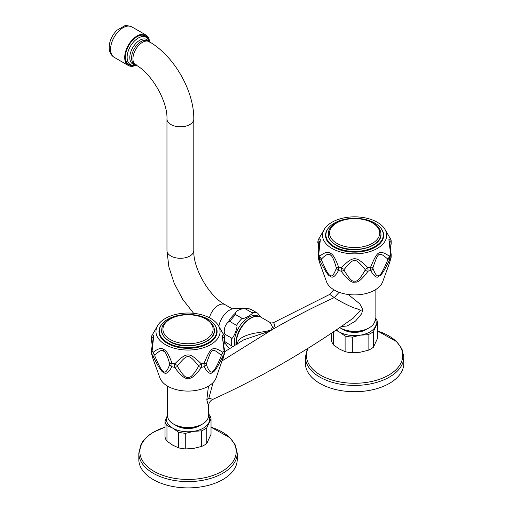 <?xml version="1.0" encoding="UTF-8"?>
<svg xmlns="http://www.w3.org/2000/svg" width="513" height="513" viewBox="0 0 513 513"><rect width="100%" height="100%" fill="white"/><g stroke="black" fill="none" stroke-linecap="round" stroke-linejoin="round"><path stroke-width="0.77" d="M318.862 249.748L317.951 242.912C317.643 242.527 317.823 241.354 318.483 239.391A4.476 4.104 28.3 0 1 318.592 239.199L318.951 238.551L320.336 239.629L318.355 258.001L319.637 262.746L326.518 281.727A28.702 16.57 0 0 0 334.316 290.05A28.702 16.57 180 0 0 362.806 294.212A28.702 16.57 180 0 0 382.704 281.727L389.591 262.746L390.868 258.001A38.68 22.335 0 0 1 389.777 259.52C384.384 270.678 380.864 276.161 379.222 275.968C377.158 278.674 374.33 276.86 370.719 270.524L370.694 266.997C377.581 250.517 379.088 249.651 389.476 256.154L389.777 259.52A4.476 1.699 -156.3 0 1 387.809 259.796C383.397 270.351 380.505 275.468 379.126 275.154C377.453 277.251 375.394 274.994 372.964 268.37L373.009 267.485C378.491 251.697 378.741 251.607 387.725 258.988L387.809 259.796M373.009 267.485L370.694 266.997A38.392 22.168 0 0 1 367.892 267.664A4.476 1.417 144.9 0 1 365.019 269.389L365.109 270.248A4.476 2.854 -149.6 0 0 368.084 271.153C361.902 279.514 357.523 283.105 354.938 281.932C352.309 283.516 347.711 279.925 341.139 271.153L341.331 267.664C353.502 255.769 355.721 255.763 367.892 267.664L368.084 271.153A38.68 22.335 0 0 0 370.719 270.524A4.476 3.713 -18.7 0 0 372.964 268.37M321.504 258.988A4.476 3.027 45 0 1 319.746 256.154A38.392 22.168 0 0 1 318.592 254.538L318.028 254.371L318.054 257.257A4.476 3.777 165.2 0 0 318.355 258.001A38.68 22.335 0 0 0 319.445 259.52L319.746 256.154C324.691 252.249 328.23 251.325 330.378 253.377C332.796 253.961 335.515 258.501 338.535 266.997L338.503 270.524C335.034 276.719 332.277 278.578 330.225 276.103C328.544 276.424 324.953 270.896 319.445 259.52A4.476 1.699 -23.7 0 0 321.414 259.796L321.504 258.988C325.826 254.57 328.692 253.255 330.096 255.032C331.802 255.051 333.841 259.2 336.22 267.485L336.259 268.37C333.835 274.974 331.783 277.238 330.096 275.16C328.724 275.475 325.832 270.351 321.414 259.796M390.637 239.199A4.476 4.104 151.7 0 1 390.746 239.391L391.272 242.912A4.476 0.93 -172 0 1 391.066 243.143L390.303 249.414M387.725 258.988A4.476 3.027 135 0 0 389.476 256.154A38.392 22.168 0 0 0 390.637 254.538L390.868 258.001A4.476 3.777 14.8 0 0 391.169 257.257L389.591 262.746M391.034 242.36A4.476 4.104 151.7 0 0 390.746 239.391L390.278 238.551L388.886 239.629L390.637 254.538L391.195 254.371C389.348 244.534 389.284 241.719 389.277 240.879L391.034 242.36L391.066 243.143M365.109 270.248C360.299 278.565 356.804 282.156 354.624 281.021C352.469 282.201 348.962 278.61 344.114 270.248L344.204 269.389C354.393 257.404 354.829 257.404 365.019 269.389M336.259 268.37A4.476 3.713 -161.3 0 0 338.503 270.524A38.68 22.335 0 0 0 341.139 271.153A4.476 2.854 -30.4 0 0 344.114 270.248M336.22 267.485L338.535 266.997A38.392 22.168 0 0 0 341.331 267.664A4.476 1.417 35.1 0 0 344.204 269.389M319.637 262.746L318.054 257.257M339.689 327.595A20.501 11.837 0 0 0 340.113 327.852L340.113 327.852A20.501 11.837 0 0 0 369.11 327.852A20.501 11.837 0 0 0 375.112 319.477L375.112 289.928M341.248 326.531L347.115 325.999L355.547 321.029L361.607 313.828L362.826 309.608L359.812 303.876L348.237 294.488M341.696 328.762L340.113 327.852L341.696 328.762A18.263 10.549 0 0 0 367.526 328.762L369.11 327.852M366.686 329.218A16.031 9.253 180 0 1 343.28 329.673A16.031 9.253 0 0 1 342.537 329.218M336.387 329.846A21.623 12.485 0 0 0 339.324 331.956A21.623 12.485 0 0 0 360.209 335.188A21.623 12.485 0 0 0 375.497 326.364A21.623 12.485 0 0 0 375.112 319.169M331.616 333.065L331.616 340.799A23.111 13.344 0 0 0 333.546 344.967L339.324 349L345.102 351.636A23.111 13.344 0 0 0 352.322 352.752L360.209 352.232L368.097 350.308A23.111 13.344 0 0 0 373.381 347.256L377.613 338.15L377.613 322.51L373.381 331.622L373.381 347.256M333.546 331.764L333.546 344.967M335.848 330.212L339.324 331.956L345.102 335.996L345.102 351.636M345.102 335.996A23.111 13.344 0 0 0 352.322 337.112L352.322 352.752M352.322 337.112L360.209 335.188L368.097 334.675L368.097 350.308M368.097 334.675A23.111 13.344 0 0 0 373.381 331.622M377.613 322.51A23.111 13.344 0 0 0 375.676 318.342L375.112 317.893M213.113 382.557L208.836 398.229L212.882 399.351C261.803 377.049 308.614 349.956 353.316 318.079L360.113 310.788C360.35 310.057 358.792 309.224 355.445 308.287C352.303 307.742 337.996 300.432 334.309 297.591C313.962 306.857 293.59 317.348 273.179 329.064L274.756 325.313L273.621 322.587C271.743 323.1 270.601 323.087 270.191 322.549L272.589 327.14L270.928 329.91C270.165 330.558 264.67 331.661 254.454 333.219C239.686 336.406 237.359 340.991 237.487 344.082M273.166 329.07L222.353 360.71M224.752 351.687L243.79 339.818L269.472 331.199M270.191 322.549L261.008 317.246A20.501 11.837 120 0 0 250.761 318.259A20.501 11.837 120 0 0 236.262 343.37A20.501 11.837 120 0 0 236.288 344.409M236.262 343.37L236.262 342.761A19.757 11.408 120 0 1 250.229 318.567L250.761 318.259M256.404 316.322A20.129 11.619 120 0 0 235.999 342.915A20.129 11.619 -60 0 0 236.07 344.544M258.879 316.444L258.712 316.354A20.129 11.619 120 0 0 243.2 321.747A20.129 11.619 120 0 0 234.415 342.004A20.129 11.619 120 0 0 234.755 345.364M261.476 317.515L257.609 313.174L251.088 309.41L250.28 309.384M252.005 312.673C253.191 312.783 251.998 314.001 248.433 316.316C244.425 318.368 242.328 319.054 242.13 318.374L235.608 314.61L235.326 313.231C236.487 310.91 239.077 309.41 243.098 308.743L245.483 308.909L252.005 312.673A22.367 12.915 -60 0 1 257.609 313.174M236.525 325.345C237.461 325.107 237.096 327.493 235.422 332.507C233.306 337.246 232.03 339.106 231.587 338.073L225.066 334.309L224.258 332.18C224.123 328.019 225.419 324.678 228.144 322.164L230.004 321.58L236.525 325.345A22.367 12.915 -60 0 1 242.13 318.374M224.258 341.754L225.066 341.78L232.799 346.583M224.271 342.107L228.144 347.288L230.004 348.808M218.846 326.383A15.659 9.042 -60 0 1 234.479 308.537L245.951 308.3L250.863 309.288M339.131 292.282L334.309 297.591L329.75 294.391L273.621 322.587M167.52 386.103L167.52 415.658A20.501 11.837 0 0 0 173.529 424.027L175.106 424.944A18.263 10.549 0 0 0 200.942 424.944L202.52 424.027A20.501 11.837 0 0 0 208.528 415.658L208.528 406.136C208.656 403.019 210.112 400.762 212.882 399.351M175.106 424.944L173.529 424.027A20.501 11.837 0 0 0 202.52 424.027M208.458 386.148L206.81 399.903L208.528 406.136M223.001 358.92L224.284 354.175A4.476 3.777 14.8 0 0 224.579 353.431L216.12 377.901A28.702 16.57 180 0 1 196.216 390.393A28.702 16.57 180 0 1 167.725 386.225A28.702 16.57 0 0 1 159.928 377.901L153.047 358.927L151.765 354.175A4.476 3.777 165.2 0 1 151.47 353.431L153.047 358.92M206.418 363.659L204.103 363.178A38.392 22.168 0 0 1 201.308 363.845A4.476 1.417 144.9 0 1 198.428 365.57L198.525 366.429A4.476 2.854 -149.6 0 0 201.5 367.334C195.344 375.67 190.958 379.267 188.348 378.107C185.7 379.678 181.102 376.087 174.548 367.334L174.741 363.845C186.912 351.95 189.13 351.944 201.308 363.845L201.5 367.334A38.68 22.335 0 0 0 204.136 366.699L204.103 363.178C210.99 346.698 212.504 345.833 222.886 352.328L223.187 355.701C217.813 366.827 214.299 372.31 212.639 372.149C210.561 374.849 207.727 373.028 204.136 366.699A4.476 3.713 -18.7 0 0 206.373 364.551L206.418 363.659C211.869 347.91 212.183 347.769 221.135 355.163L221.225 355.977C216.826 366.5 213.934 371.617 212.536 371.335C210.849 373.419 208.791 371.155 206.373 364.551M152.278 345.929L151.367 339.093C151.053 338.708 151.232 337.535 151.893 335.566A4.476 4.104 28.3 0 1 152.002 335.38L152.361 334.733L153.746 335.803L151.765 354.175A38.68 22.335 0 0 0 152.861 355.701L153.163 352.328C158.1 348.43 161.64 347.506 163.788 349.552C166.212 350.142 168.931 354.682 171.945 363.178L171.913 366.699C168.463 372.887 165.699 374.753 163.634 372.284C161.935 372.573 158.344 367.045 152.861 355.701A4.476 1.699 -23.7 0 0 154.823 355.977L154.913 355.163C159.222 350.757 162.089 349.436 163.512 351.213C165.224 351.251 167.264 355.4 169.63 363.659L169.675 364.551C167.264 371.143 165.212 373.406 163.512 371.335C162.114 371.617 159.222 366.5 154.823 355.977M224.046 335.38A4.476 4.104 151.7 0 1 224.155 335.573L224.681 339.093A4.476 0.93 -172 0 1 224.476 339.317L223.719 345.595M221.225 355.977A4.476 1.699 -156.3 0 0 223.187 355.701A38.68 22.335 0 0 0 224.284 354.175L224.046 350.719L224.611 350.552C222.764 340.709 222.7 337.9 222.693 337.06L224.444 338.535L224.476 339.317M224.444 338.535A4.476 4.104 151.7 0 0 224.155 335.573L223.687 334.733L222.302 335.803L224.046 350.719A38.392 22.168 0 0 1 222.886 352.328A4.476 3.027 135 0 1 221.135 355.163M198.525 366.429C193.734 374.721 190.246 378.312 188.04 377.202C185.86 378.363 182.352 374.772 177.524 366.429L177.62 365.57C187.758 353.592 188.284 353.592 198.428 365.57M169.675 364.551A4.476 3.713 -161.3 0 0 171.913 366.699A38.68 22.335 0 0 0 174.548 367.334A4.476 2.854 -30.4 0 0 177.524 366.429M169.63 363.659L171.945 363.178A38.392 22.168 0 0 0 174.741 363.845A4.476 1.417 35.1 0 0 177.62 365.57M157.626 325.652A32.056 18.506 0 0 1 210.696 318.445A32.056 18.506 180 0 1 218.423 325.652A32.056 18.506 180 0 1 204.899 347.269A32.056 18.506 180 0 1 165.353 344.621A32.056 18.506 0 0 1 157.626 325.652L151.893 335.566A4.476 4.104 28.3 0 0 151.604 338.535L153.355 337.06L151.438 350.552L151.47 353.438M151.438 350.552L152.002 350.719A38.392 22.168 0 0 0 153.163 352.328A4.476 3.027 45 0 0 154.913 355.163M152.329 345.595L151.604 338.535M213.934 323.915A29.074 16.788 180 0 1 217.102 331.533A29.074 16.788 180 0 1 199.153 347.038A29.074 16.788 180 0 1 167.462 343.402A29.074 16.788 0 0 1 158.947 331.533A29.074 16.788 0 0 1 162.114 323.915M216.646 329.788A29.074 16.788 180 0 1 217.082 332.142M159.402 329.788A29.074 16.788 0 0 0 158.966 332.142M216.441 335.085A28.702 16.57 0 0 0 216.73 332.751L216.73 331.045A28.702 16.57 0 0 0 208.323 319.323A28.702 16.57 180 0 0 177.043 315.732A28.702 16.57 180 0 0 159.319 331.045A28.702 16.57 180 0 0 167.725 342.761A28.702 16.57 0 0 0 199.006 346.352A28.702 16.57 0 0 0 216.73 331.045M159.319 331.045L159.319 332.751A28.702 16.57 0 0 0 159.607 335.085M200.096 425.399A16.031 9.253 180 0 1 176.69 425.854A16.031 9.253 0 0 1 175.953 425.399M167.52 415.35A21.623 12.485 0 0 0 167.142 416.081A21.623 12.485 0 0 0 172.734 428.137A21.623 12.485 0 0 0 193.619 431.369A21.623 12.485 0 0 0 208.906 422.539A21.623 12.485 0 0 0 208.528 415.35M165.026 421.34A23.111 13.344 0 0 0 166.962 425.508L166.962 441.148A23.111 13.344 0 0 1 165.026 436.973L165.026 421.34L167.52 415.28M166.962 425.508L172.734 428.137L178.511 432.177L178.511 447.811A23.111 13.344 0 0 0 185.732 448.933L193.619 448.413L201.506 446.49A23.111 13.344 0 0 0 206.797 443.437L211.023 434.331L211.023 418.691L206.797 427.797L206.797 443.437M166.962 441.148L172.734 445.181L178.511 447.811M178.511 432.177A23.111 13.344 0 0 0 185.732 433.293L185.732 448.933M185.732 433.293L193.619 431.369L201.506 430.849L201.506 446.49M201.506 430.849A23.111 13.344 0 0 0 206.797 427.797M211.023 418.691A23.111 13.344 0 0 0 209.086 414.523L208.528 414.068M324.216 229.478A32.056 18.506 0 0 1 377.279 222.264A32.056 18.506 180 0 1 385.013 229.478A32.056 18.506 180 0 1 371.483 251.088A32.056 18.506 180 0 1 331.943 248.439A32.056 18.506 0 0 1 324.216 229.478L318.483 239.391A4.476 4.104 28.3 0 0 318.195 242.36L319.945 240.879L318.028 254.371M318.919 249.414L318.195 242.36M380.524 227.74A29.074 16.788 180 0 1 383.686 235.352A29.074 16.788 180 0 1 365.737 250.863A29.074 16.788 180 0 1 334.053 247.221A29.074 16.788 0 0 1 325.537 235.352A29.074 16.788 0 0 1 328.698 227.74M383.23 233.614A29.074 16.788 180 0 1 383.666 235.961M325.992 233.614A29.074 16.788 0 0 0 325.556 235.961M383.025 238.911A28.702 16.57 0 0 0 383.314 236.57L383.314 234.864A28.702 16.57 0 0 0 374.907 223.149A28.702 16.57 180 0 0 343.627 219.558A28.702 16.57 180 0 0 325.909 234.864A28.702 16.57 180 0 0 334.316 246.586A28.702 16.57 0 0 0 365.596 250.177A28.702 16.57 0 0 0 383.314 234.864M325.909 234.864L325.909 236.57A28.702 16.57 0 0 0 326.197 238.911M138.818 453.184L138.818 459.488A49.203 28.407 180 0 0 169.194 485.734A49.203 28.407 180 0 0 222.815 479.578A49.203 28.407 0 0 0 237.23 459.488L237.23 453.184L235.358 445.092L230.004 437.769L211.023 427.194A48.164 27.811 0 0 1 222.084 471.306A48.164 27.811 0 0 1 153.964 471.306A48.164 27.811 0 0 1 153.964 431.978A48.164 27.811 0 0 1 165.026 427.207L153.695 432.074C147.776 435.492 143.544 439.622 140.998 444.47L138.818 453.184A49.203 28.407 0 0 0 169.194 479.431A49.203 28.407 0 0 0 222.815 473.275A49.203 28.407 0 0 0 237.23 453.184M307.383 348.693L305.408 357.01L305.408 363.307A49.203 28.407 180 0 0 335.784 389.553A49.203 28.407 180 0 0 389.405 383.397A49.203 28.407 0 0 0 403.821 363.307L403.821 357.01L401.948 348.911L396.594 341.594L377.613 331.02M109.211 47.042A15.807 9.125 -60 0 1 109.692 43.015A15.807 9.125 -60 0 1 117.137 30.113L124.486 25.945C125.223 25.208 127.666 25.522 131.822 26.875A17.596 10.157 -60 0 0 118.259 31.588A17.596 10.157 -60 0 0 110.584 49.293A17.596 10.157 120 0 0 114.226 57.347C110.911 55.263 109.224 51.928 109.179 47.343L109.692 43.015M149.552 41.931A17.596 10.157 -60 0 0 145.948 35.031A17.596 10.157 -60 0 0 132.392 39.745A17.596 10.157 -60 0 0 124.71 57.45A17.596 10.157 120 0 0 128.353 65.504A17.596 10.157 120 0 0 136.131 65.177M148.385 39.578A16.698 9.644 120 0 0 137.151 36.635A16.698 9.644 120 0 0 125.345 57.084A16.698 9.644 120 0 0 133.515 65.337M137.048 36.692A16.403 9.471 -60 0 1 145.147 35.942C147.526 37.584 148.879 39.674 149.206 42.233M136.214 64.721C133.842 65.715 131.347 65.593 128.744 64.349A16.403 9.471 -60 0 1 125.345 56.962M330.225 276.103A4.476 2.584 -60 0 1 330.096 275.16M362.826 309.608A7.458 4.316 -0.2 0 0 360.113 310.788M271.249 330.083A4.476 2.578 60.1 0 1 270.928 329.91M231.587 345.544A22.367 12.915 -60 0 1 231.254 342.004A22.367 12.915 -60 0 1 231.587 338.073M245.483 308.909A22.367 12.915 -60 0 1 251.088 309.41M230.004 321.58A22.367 12.915 -60 0 1 235.608 314.61M225.066 334.309A22.367 12.915 120 0 0 224.739 337.618M224.732 338.625A22.367 12.915 120 0 0 225.066 341.78M223.815 334.957A21.95 12.671 -60 0 1 224.258 332.18M228.144 322.164A21.95 12.671 -60 0 1 235.326 313.231M243.098 308.743A21.95 12.671 -60 0 1 245.951 308.3M163.634 372.284A4.476 2.584 -60 0 1 163.512 371.335M163.788 349.552A4.476 2.584 120 0 0 163.512 351.213M169.418 341.145A26.317 15.191 0 0 0 198.576 344.319A26.317 15.191 0 0 0 214.319 329.795C216.313 343.607 184.936 351.328 169.572 341.523C163.442 337.112 160.826 333.2 161.73 329.795A26.317 15.191 0 0 0 169.418 341.145M205.771 319.028A25.099 14.492 0 0 0 170.278 319.028A25.099 14.492 0 0 0 170.278 339.516A25.099 14.492 0 0 0 205.771 339.516A25.099 14.492 0 0 0 205.771 319.028M206.81 399.903A7.458 4.534 178.8 0 1 208.836 398.229M330.378 253.377A4.476 2.584 120 0 0 330.096 255.032M336.002 244.964A26.317 15.191 0 0 0 365.166 248.138A26.317 15.191 0 0 0 380.909 233.62C382.897 247.426 351.52 255.147 336.156 245.342C330.026 240.93 327.416 237.025 328.32 233.62A26.317 15.191 0 0 0 336.002 244.964M372.361 222.847A25.099 14.492 0 0 0 336.868 222.847A25.099 14.492 0 0 0 336.868 243.342A25.099 14.492 0 0 0 372.361 243.342A25.099 14.492 0 0 0 372.361 222.847M308.095 348.25A48.164 27.811 0 0 0 330.513 379.543A48.164 27.811 0 0 0 388.668 375.131A48.164 27.811 0 0 0 377.613 331.032M305.408 357.01A49.203 28.407 0 0 0 335.784 383.256A49.203 28.407 0 0 0 389.405 377.093A49.203 28.407 0 0 0 403.821 357.01M149.084 41.662A15.749 9.093 120 0 0 138.254 38.045A15.749 9.093 120 0 0 127.198 55.782A15.749 9.093 120 0 0 135.669 64.907M135.143 64.606A14.075 8.125 -60 0 1 130.071 54.615A14.075 8.125 -60 0 1 139.735 40.27A14.075 8.125 -60 0 1 148.565 41.361M149.136 41.688A13.421 7.746 -60 0 0 142.422 42.355A13.421 7.746 -60 0 0 133.656 54.179A13.421 7.746 -60 0 0 135.714 64.933L134.342 64.144A13.421 7.746 -60 0 1 132.29 53.39A13.421 7.746 -60 0 1 141.056 41.566A13.421 7.746 -60 0 1 147.763 40.899L149.136 41.688C173.849 55.603 194.106 90.692 193.799 119.054A13.421 7.746 0 0 1 189.868 124.531A13.421 7.746 0 0 1 175.247 126.211A13.421 7.746 0 0 1 166.962 119.054L166.962 250.543A13.421 7.746 0 0 0 175.247 257.699A13.421 7.746 0 0 0 189.868 256.019A13.421 7.746 0 0 0 193.799 250.543L193.799 119.054M209.407 317.739A13.421 7.746 -60 0 1 218.339 305.325A13.421 7.746 -60 0 1 225.047 304.664L232.351 308.877M391.272 242.912L390.361 249.748M391.169 257.257L391.195 254.371M224.232 342.376L224.668 343.165M329.75 294.391L333.796 289.742M224.681 339.093L223.771 345.929M224.579 353.438L224.611 350.552M218.423 325.652L223.687 334.726M214.319 329.795C214.312 327.583 213.023 323.145 206.322 319.041C191.593 309.781 161.884 316.111 161.73 329.795M385.013 229.478L390.278 238.551M380.909 233.62C380.902 231.408 379.614 226.964 372.913 222.866C358.183 213.607 328.474 219.93 328.32 233.62M128.353 65.504L114.226 57.347M145.948 35.031L131.822 26.875M193.799 250.543C192.946 268.171 209.349 296.585 225.047 304.664M166.962 250.543L168.841 266.798L174.247 283.407L182.705 299.291L193.613 313.308M135.714 64.933C151.412 73.006 167.815 101.42 166.962 119.054"/></g></svg>
